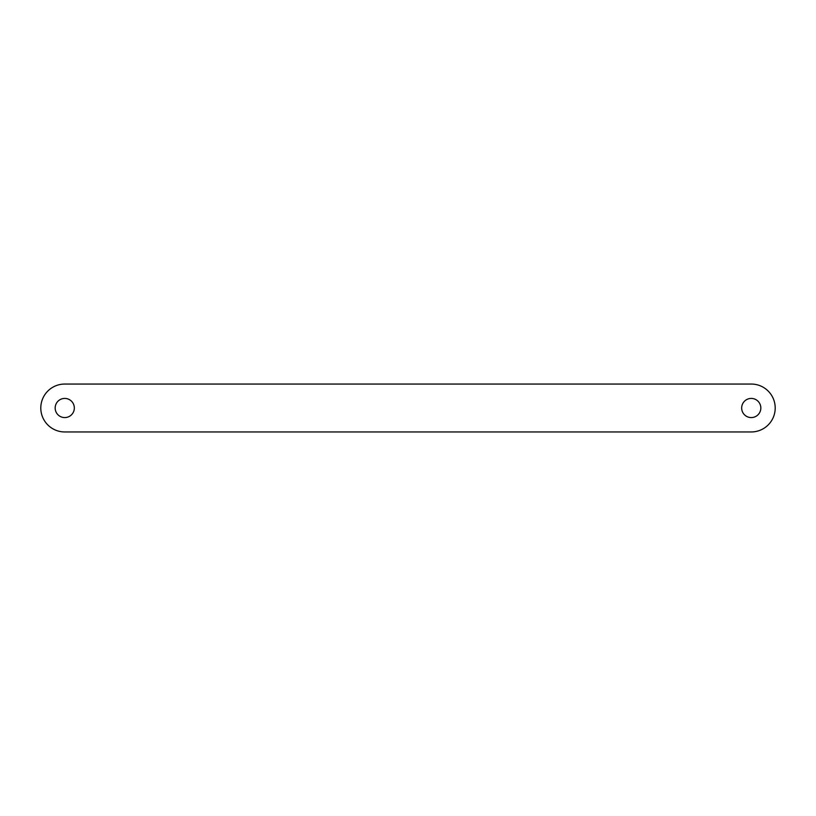 <?xml version="1.0" encoding="UTF-8"?>
<svg xmlns="http://www.w3.org/2000/svg" width="816" height="816" viewBox="0 0 816 816"><rect width="100%" height="100%" fill="white"/><g stroke="black" fill="none" stroke-linecap="round" stroke-linejoin="round"><path stroke-width="1.22" d="M64.75 431.95L751.25 431.95A23.95 23.95 0 0 0 775.2 408A23.95 23.95 0 0 0 751.25 384.05L64.75 384.05A23.95 23.95 0 0 0 40.8 408A23.95 23.95 0 0 0 64.75 431.95M751.25 398.422A9.578 9.578 0 0 1 759.543 412.794A9.578 9.578 0 0 1 742.958 412.794A9.578 9.578 0 0 1 751.25 398.422M64.75 417.578A9.578 9.578 0 0 0 73.042 403.206A9.578 9.578 0 0 0 56.457 403.206A9.578 9.578 0 0 0 64.75 417.578"/></g></svg>
